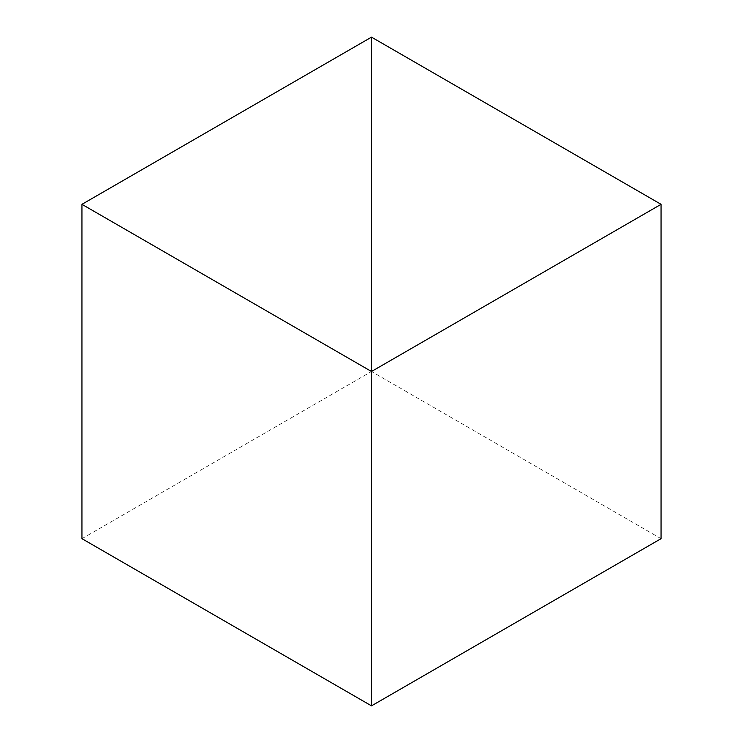 <?xml version="1.0" encoding="UTF-8"?>
<svg xmlns="http://www.w3.org/2000/svg" width="743" height="743" viewBox="0 0 743 743"><rect width="100%" height="100%" fill="white"/><g stroke="black" fill="none" stroke-linecap="round" stroke-linejoin="round"><path stroke-width="0.56" stroke-dasharray="3.71 2.79" d="M661.056 538.675L371.5 371.5L371.5 37.15L371.5 705.85L371.5 371.5L81.944 538.675"/><path stroke-width="1.11" d="M81.944 204.325L371.5 371.5L371.5 37.15L81.944 204.325L81.944 538.675L371.5 705.85L371.5 371.5L371.5 705.85L661.056 538.675L661.056 204.325L371.5 371.5L371.5 37.15L661.056 204.325"/></g></svg>
